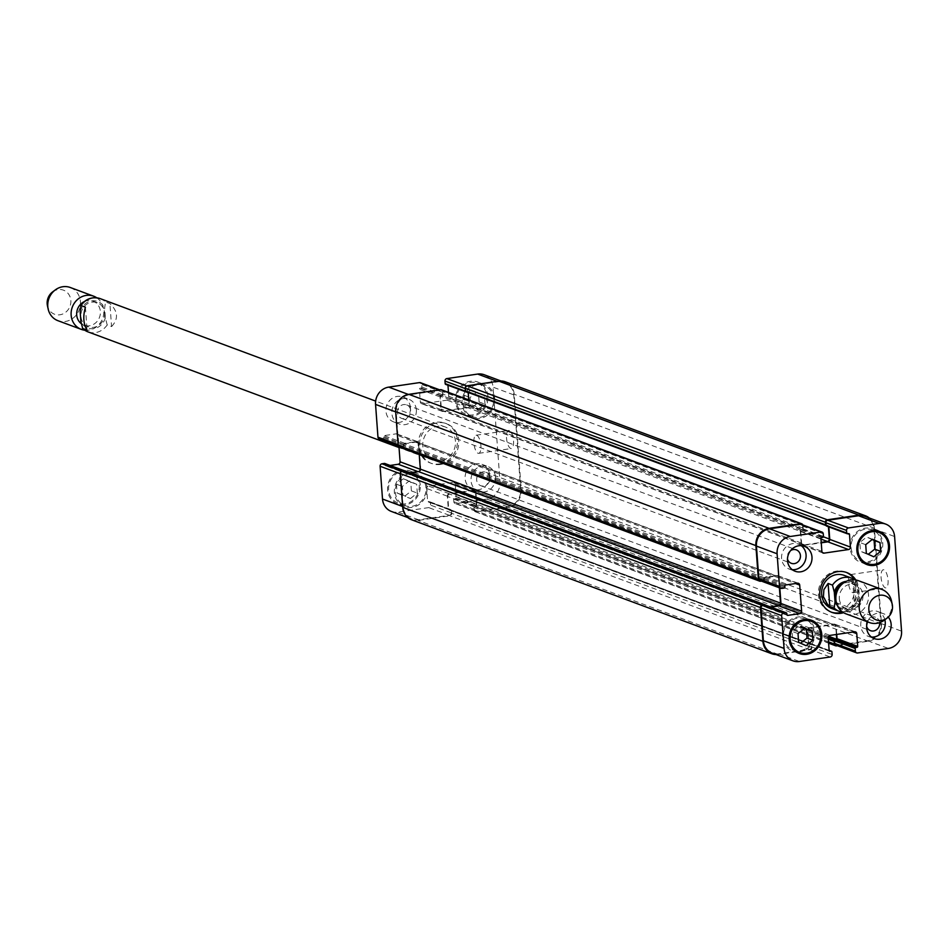 <?xml version="1.0" encoding="UTF-8"?>
<svg xmlns="http://www.w3.org/2000/svg" width="949" height="949" viewBox="0 0 949 949"><rect width="100%" height="100%" fill="white"/><g stroke="black" fill="none" stroke-linecap="round" stroke-linejoin="round"><path stroke-width="0.71" stroke-dasharray="4.75 3.56" d="M85.41 307.191L87.094 330.169M111.579 326.575C118.625 318.959 118.056 311.296 109.894 303.609L105.505 301.972L104.639 308.117L105.351 317.785L107.19 324.938L111.579 326.575L109.894 303.609M104.592 313.016A12.835 11.732 -69.6 0 1 88.281 326.776A12.835 11.732 -69.6 0 1 81.768 310.667A12.835 11.732 -69.6 0 1 97.237 302.719A12.835 11.732 -69.6 0 1 104.592 313.016M440.656 464.429A21.246 19.407 -69.6 0 1 431.724 463.515A21.246 19.407 -69.6 0 1 420.941 436.837A21.246 19.407 -69.6 0 1 446.54 423.681A21.246 19.407 -69.6 0 1 458.545 445.603A21.246 19.407 -69.6 0 1 440.656 464.429M440.407 460.965A17.711 16.18 -69.6 0 1 432.958 460.194A17.711 16.18 -69.6 0 1 423.966 437.964A17.711 16.18 -69.6 0 1 445.306 427.003A17.711 16.18 -69.6 0 1 452.21 453.29A17.711 16.18 -69.6 0 1 440.407 460.965M439.316 463.931A21.246 19.407 110.4 0 0 457.193 445.093A21.246 19.407 110.4 0 0 445.188 423.183A21.246 19.407 110.4 0 0 419.588 436.326A21.246 19.407 110.4 0 0 430.372 463.005A21.246 19.407 110.4 0 0 439.316 463.931M84.188 301.652A12.835 11.732 -69.6 0 1 93.014 301.153A12.835 11.732 -69.6 0 1 100.369 311.45A12.835 11.732 -69.6 0 1 84.058 325.21A12.835 11.732 -69.6 0 1 81.068 323.514M96.786 297.808A17.711 16.18 -69.6 0 1 103.785 310.394A17.711 16.18 -69.6 0 1 84.734 330.205M70.285 287.5A17.711 16.18 -69.6 0 1 80.428 301.699A17.711 16.18 -69.6 0 1 57.936 320.691M52.598 291.924A12.835 11.732 -69.6 0 1 70.843 300.465A12.835 11.732 -69.6 0 1 60.819 314.617A12.835 11.732 -69.6 0 1 47.45 305.78M846.057 572.318A21.246 19.407 110.4 0 0 845.381 572.057A21.246 19.407 110.4 0 0 818.394 594.845A21.246 19.407 110.4 0 0 830.565 611.88A21.246 19.407 110.4 0 0 831.253 612.117M842.344 612.164A21.246 19.407 110.4 0 0 854.48 579.542M831.799 608.558A17.711 16.18 110.4 0 0 853.139 597.609A17.711 16.18 110.4 0 0 844.147 575.367M855.784 579.958A21.246 19.407 -69.6 0 1 843.602 612.686M839.391 611.381A17.711 16.18 110.4 0 0 858.655 604.477L859.509 598.333L858.798 588.665L856.959 581.512L852.582 579.875C856.295 585.913 856.864 593.576 854.266 602.852L859.153 604.24L842.89 612.235M852.582 579.875L854.266 602.852M857.196 581.666L856.959 581.512A17.711 16.18 110.4 0 0 854.907 579.839L857.196 581.666M836.045 601.073A12.835 11.732 110.4 0 0 842.439 607.324A12.835 11.732 110.4 0 0 857.908 599.377A12.835 11.732 110.4 0 0 851.395 583.267A12.835 11.732 110.4 0 0 842.463 583.813M839.307 598.594A12.835 11.732 110.4 0 0 846.662 608.89A12.835 11.732 110.4 0 0 862.131 600.954A12.835 11.732 110.4 0 0 855.607 584.833A12.835 11.732 110.4 0 0 839.307 598.594M846.034 613.861A17.711 16.18 110.4 0 0 867.362 602.9A17.711 16.18 110.4 0 0 858.382 580.669M884.409 620.112A17.711 16.18 110.4 0 0 891.514 601.002M883.922 569.851A9.146 3.321 -98.3 0 0 883.246 569.78A9.146 3.321 -98.3 0 0 881.289 579.305A9.146 3.321 -98.3 0 0 885.903 587.882A9.146 3.321 -98.3 0 0 887.979 579.234A9.146 3.321 -98.3 0 0 883.922 569.851M851.277 574.643A9.146 3.321 81.7 0 1 855.346 584.026A9.146 3.321 81.7 0 1 853.27 592.674A9.146 3.321 81.7 0 1 848.643 584.098A9.146 3.321 81.7 0 1 850.612 574.56A9.146 3.321 81.7 0 1 851.277 574.643M509.364 430.526A9.146 3.321 -98.3 0 0 508.7 430.443A9.146 3.321 -98.3 0 0 506.742 439.98A9.146 3.321 -98.3 0 0 511.357 448.545A9.146 3.321 -98.3 0 0 513.433 439.909A9.146 3.321 -98.3 0 0 509.364 430.526M476.73 435.318A9.146 3.321 81.7 0 1 480.799 444.701A9.146 3.321 81.7 0 1 478.723 453.337A9.146 3.321 81.7 0 1 474.097 444.773A9.146 3.321 81.7 0 1 476.066 435.235A9.146 3.321 81.7 0 1 476.73 435.318M410.478 498.522L417.299 493.089L416.658 484.31L409.197 480.977L402.376 486.41L403.017 495.176L410.478 498.522L404.571 496.327L411.392 490.894L417.299 493.089M411.392 490.894L410.751 482.116L416.658 484.31M410.751 482.116L403.289 478.782L409.197 480.977M403.289 478.782L396.468 484.215L402.376 486.41M396.468 484.215L397.109 492.982L403.017 495.176M397.109 492.982L404.571 496.327M478.177 409.612L484.998 404.179L484.358 395.413L476.896 392.067L470.075 397.501L470.716 406.279L478.177 409.612L472.27 407.418L479.091 401.985L484.998 404.179M479.091 401.985L478.45 393.206L484.358 395.413M478.45 393.206L470.989 389.873L476.896 392.067M470.989 389.873L464.168 395.306L470.075 397.501M464.168 395.306L464.808 404.072L470.716 406.279M464.808 404.072L472.27 407.418M425.982 487.822A16.596 15.16 110.4 0 0 416.469 474.5A16.596 15.16 110.4 0 0 396.468 484.773A16.596 15.16 110.4 0 0 404.891 505.615A16.596 15.16 110.4 0 0 425.982 487.822M419.233 485.307A16.596 15.16 -69.6 0 1 398.141 503.112A16.596 15.16 -69.6 0 1 389.719 482.258A16.596 15.16 -69.6 0 1 409.719 471.997A16.596 15.16 -69.6 0 1 419.233 485.307M427.003 487.667A17.711 16.18 110.4 0 0 416.848 473.468A17.711 16.18 110.4 0 0 395.519 484.417A17.711 16.18 110.4 0 0 404.511 506.659A17.711 16.18 110.4 0 0 427.003 487.667M420.253 485.153A17.711 16.18 110.4 0 0 410.098 470.953A17.711 16.18 110.4 0 0 388.77 481.914A17.711 16.18 110.4 0 0 397.761 504.144A17.711 16.18 110.4 0 0 420.253 485.153M493.682 398.912A16.596 15.16 110.4 0 0 484.168 385.591A16.596 15.16 110.4 0 0 464.168 395.863A16.596 15.16 110.4 0 0 472.59 416.706A16.596 15.16 110.4 0 0 493.682 398.912M486.932 396.397A16.596 15.16 -69.6 0 1 465.84 414.203A16.596 15.16 -69.6 0 1 457.418 393.361A16.596 15.16 -69.6 0 1 477.418 383.088A16.596 15.16 -69.6 0 1 486.932 396.397M494.702 398.758A17.711 16.18 110.4 0 0 484.548 384.559A17.711 16.18 110.4 0 0 463.219 395.519A17.711 16.18 110.4 0 0 472.211 417.75A17.711 16.18 110.4 0 0 494.702 398.758M487.952 396.243A17.711 16.18 110.4 0 0 477.81 382.044A17.711 16.18 110.4 0 0 456.469 393.005A17.711 16.18 110.4 0 0 465.461 415.235A17.711 16.18 110.4 0 0 487.952 396.243M416.338 409.826A13.274 12.135 110.4 0 0 408.734 399.173A13.274 12.135 110.4 0 0 392.732 407.382A13.274 12.135 110.4 0 0 399.47 424.061A13.274 12.135 110.4 0 0 416.338 409.826M397.489 412.59A7.177 6.56 -69.6 0 1 406.599 404.891A7.177 6.56 -69.6 0 1 410.241 413.906A7.177 6.56 -69.6 0 1 401.593 418.343A7.177 6.56 -69.6 0 1 397.489 412.59M410.431 407.619A13.274 12.135 110.4 0 0 402.827 396.979A13.274 12.135 110.4 0 0 386.824 405.187A13.274 12.135 110.4 0 0 393.562 421.866A13.274 12.135 110.4 0 0 410.431 407.619M489.613 474.974A13.274 12.135 110.4 0 0 481.997 464.334A13.274 12.135 110.4 0 0 465.995 472.543A13.274 12.135 110.4 0 0 472.744 489.221A13.274 12.135 110.4 0 0 489.613 474.974M495.508 477.181A13.274 12.135 110.4 0 0 487.905 466.528A13.274 12.135 110.4 0 0 471.902 474.737A13.274 12.135 110.4 0 0 478.64 491.416A13.274 12.135 110.4 0 0 495.508 477.181M476.659 479.945A7.177 6.56 -69.6 0 1 485.781 472.246A7.177 6.56 -69.6 0 1 489.423 481.262A7.177 6.56 -69.6 0 1 480.775 485.698A7.177 6.56 -69.6 0 1 476.659 479.945M391.379 511.452A15.492 14.152 110.4 0 0 397.904 512.128L428.699 507.608A2.218 2.017 110.4 0 0 430.585 505.141L430.395 502.531A0.89 0.807 110.4 0 0 429.517 501.784L428.497 501.938A0.89 0.807 -69.6 0 1 427.619 501.191L426.682 488.486A2.218 2.017 -69.6 0 1 428.557 486.018L453.041 482.424A2.218 2.017 -69.6 0 1 455.235 484.298L456.172 496.991A0.89 0.807 -69.6 0 1 455.425 497.988L454.405 498.13A0.89 0.807 110.4 0 0 453.646 499.127L453.836 501.724A2.218 2.017 110.4 0 0 456.042 503.599L486.837 499.079A15.492 14.152 110.4 0 0 500.004 481.784L493.053 387.168A15.492 14.152 110.4 0 0 484.18 374.736M390.122 465.449L386.267 466.006A0.89 0.807 -69.6 0 1 385.389 465.259L385.306 464.18A0.89 0.807 110.4 0 0 385.104 463.681M379.232 438.948A2.218 2.017 110.4 0 0 380.158 439.043L382.613 438.687A0.89 0.807 110.4 0 0 383.36 437.703L383.277 436.611A0.89 0.807 -69.6 0 1 384.037 435.627L395.97 433.871A2.218 2.017 -69.6 0 1 398.165 435.745L398.983 446.92M448.486 392.388L448.877 397.702A2.218 2.017 -69.6 0 1 447.003 400.17L422.519 403.764A2.218 2.017 -69.6 0 1 420.324 401.89L419.387 389.197A0.89 0.807 -69.6 0 1 420.146 388.212L421.166 388.058A0.89 0.807 110.4 0 0 421.914 387.073L421.724 384.464A2.218 2.017 110.4 0 0 420.454 382.696M446.054 384.404L447.074 384.262A0.89 0.807 -69.6 0 1 447.952 385.009L447.964 385.223M806.116 645.7L800.576 643.208M804.479 628.44L798.928 625.96L792.107 631.393L792.747 640.16L800.209 643.493M804.835 628.155L798.928 625.96M798.014 633.588L792.107 631.393M798.655 642.354L792.747 640.16M873.815 556.79L868.276 554.299M872.178 539.53L866.627 537.051L859.806 542.484L860.458 551.25L867.92 554.584M872.534 539.246L866.627 537.051M865.713 544.679L859.806 542.484M866.354 553.445L860.458 551.25M814.028 632.164A16.596 15.16 110.4 0 0 804.515 618.855A16.596 15.16 110.4 0 0 784.515 629.128A16.596 15.16 110.4 0 0 792.937 649.97A16.596 15.16 110.4 0 0 814.028 632.164M798.216 651.927A17.711 16.18 110.4 0 0 815.049 632.022A17.711 16.18 110.4 0 0 809.794 620.812M808.121 619.483A17.711 16.18 110.4 0 0 804.894 617.823A17.711 16.18 110.4 0 0 783.566 628.772A17.711 16.18 110.4 0 0 792.557 651.002A17.711 16.18 110.4 0 0 796.081 651.844M881.728 543.255A16.596 15.16 110.4 0 0 872.214 529.945A16.596 15.16 110.4 0 0 852.214 540.218A16.596 15.16 110.4 0 0 860.636 561.061A16.596 15.16 110.4 0 0 881.728 543.255M865.915 563.03A17.711 16.18 110.4 0 0 882.748 543.113A17.711 16.18 110.4 0 0 877.493 531.914M875.82 530.586A17.711 16.18 110.4 0 0 872.606 528.913A17.711 16.18 110.4 0 0 851.265 539.862A17.711 16.18 110.4 0 0 860.257 562.105A17.711 16.18 110.4 0 0 863.78 562.935M867.564 621.868A13.274 12.135 -69.6 0 1 883.543 613.695A13.274 12.135 -69.6 0 1 888.288 617.075M801.253 545.675A13.274 12.135 110.4 0 0 798.465 544.145A13.274 12.135 110.4 0 0 782.462 552.365A13.274 12.135 110.4 0 0 789.2 569.044A13.274 12.135 110.4 0 0 792.32 569.708M790.6 550.61A7.177 6.56 110.4 0 0 787.219 557.561A7.177 6.56 110.4 0 0 787.468 559.008M884.859 619.768A13.274 12.135 110.4 0 0 877.635 611.5A13.274 12.135 110.4 0 0 861.633 619.721A13.274 12.135 110.4 0 0 868.382 636.399A13.274 12.135 110.4 0 0 871.49 637.064M879.593 622.651A7.177 6.56 110.4 0 0 875.512 617.23A7.177 6.56 110.4 0 0 866.39 624.916A7.177 6.56 110.4 0 0 866.651 626.364M834.539 640.575A0.89 0.807 -69.6 0 1 834.906 640.421L835.927 640.267A0.89 0.807 110.4 0 0 836.674 639.507M836.733 634.418L836.116 625.984A2.218 2.017 110.4 0 0 833.922 624.11L809.438 627.704A2.218 2.017 110.4 0 0 807.563 630.172L808.489 642.864A0.89 0.807 110.4 0 0 808.987 643.576A0.89 0.807 110.4 0 0 809.817 644.098L810.837 643.956A0.89 0.807 -69.6 0 1 811.229 643.991A0.89 0.807 -69.6 0 1 811.265 644.217L811.466 646.827A2.218 2.017 -69.6 0 1 809.58 649.294L778.773 653.814A15.492 14.152 -69.6 0 1 772.261 653.137M836.33 634.478L835.737 626.482A2.218 2.017 110.4 0 0 833.542 624.608L809.877 628.084A2.218 2.017 110.4 0 0 808.002 630.551L808.939 643.351A0.89 0.807 110.4 0 0 808.987 643.576A0.89 0.807 110.4 0 0 809.367 643.624L810.387 643.469A0.89 0.807 -69.6 0 1 811.229 643.991A0.89 0.807 -69.6 0 1 811.715 644.703L811.905 647.301A2.218 2.017 -69.6 0 1 810.031 649.768L778.31 654.43A15.492 14.152 -69.6 0 1 776.104 654.573M828.845 526.909L828.821 526.695A0.89 0.807 110.4 0 0 828.335 525.983A0.89 0.807 110.4 0 0 827.492 525.461L826.472 525.604A0.89 0.807 -69.6 0 1 826.093 525.568L826.105 525.568M828.418 526.742L828.382 526.209A0.89 0.807 110.4 0 0 828.335 525.983A0.89 0.807 110.4 0 0 827.943 525.948L826.923 526.09M765.523 605.118A0.89 0.807 -69.6 0 1 765.641 605.498L765.724 606.589A0.89 0.807 110.4 0 0 766.389 607.336A0.89 0.807 110.4 0 0 767.148 607.692L770.991 607.135M765.985 605.367A0.89 0.807 -69.6 0 1 766.187 605.865L766.258 606.945A0.89 0.807 110.4 0 0 766.389 607.336A0.89 0.807 110.4 0 0 766.602 607.336L770.149 606.814M801.336 524.382A2.218 2.017 -69.6 0 1 802.605 526.149L802.795 528.759A0.89 0.807 -69.6 0 1 802.783 528.984A0.89 0.807 -69.6 0 1 802.403 529.139L801.383 529.293A0.89 0.807 110.4 0 0 800.648 530.052A0.89 0.807 110.4 0 0 800.268 530.882L801.193 543.575A2.218 2.017 110.4 0 0 803.4 545.45L821.241 542.828M802.83 524.939A2.218 2.017 -69.6 0 1 802.973 525.544L803.162 528.154A0.89 0.807 -69.6 0 1 802.783 528.984A0.89 0.807 -69.6 0 1 802.035 529.744L801.015 529.898A0.89 0.807 110.4 0 0 800.648 530.052A0.89 0.807 110.4 0 0 800.636 530.277L801.573 543.089A2.218 2.017 110.4 0 0 803.779 544.951L821.217 542.401M865.061 516.422A15.492 14.152 -69.6 0 1 873.934 528.842L880.886 623.469A15.492 14.152 -69.6 0 1 867.718 640.765L836.911 645.284L857.588 652.971M779.817 587.965L779.046 577.431A2.218 2.017 110.4 0 0 776.84 575.557L764.918 577.312A0.89 0.807 110.4 0 0 764.159 578.297L764.242 579.388A0.89 0.807 -69.6 0 1 763.482 580.373L761.039 580.729L781.703 588.416M779.39 587.811L778.666 577.929A2.218 2.017 110.4 0 0 776.472 576.055L764.431 577.822A0.89 0.807 110.4 0 0 763.684 578.807L763.767 579.898A0.89 0.807 -69.6 0 1 763.008 580.883L761.406 581.12M869.32 518.012A15.492 14.152 -69.6 0 1 874.409 528.225L881.431 623.944A15.492 14.152 -69.6 0 1 868.264 641.227L837.493 645.747M466.267 391.617L467.288 391.463A0.89 0.807 -69.6 0 1 468.13 391.996A0.89 0.807 110.4 0 0 467.738 391.949L467.133 392.032M476.837 504.69L475.912 491.985A2.218 2.017 -69.6 0 0 473.705 490.123L449.233 493.705A2.218 2.017 -69.6 0 0 447.347 496.185L448.284 508.878A0.89 0.807 -69.6 0 0 448.77 509.577A0.89 0.807 110.4 0 0 449.162 509.625L450.182 509.471A0.89 0.807 -69.6 0 1 451.012 510.004A0.89 0.807 110.4 0 0 450.633 509.957L449.612 510.111A0.89 0.807 -69.6 0 1 448.735 509.352L447.786 496.552A2.218 2.017 -69.6 0 1 449.672 494.085L473.337 490.609A2.218 2.017 -69.6 0 1 475.532 492.484L476.469 505.283A0.89 0.807 -69.6 0 1 475.722 506.28L474.702 506.422A0.89 0.807 110.4 0 0 474.322 506.576A0.89 0.807 -69.6 0 1 475.069 505.817L476.09 505.675A0.89 0.807 110.4 0 0 476.457 505.52A0.89 0.807 -69.6 0 0 476.837 504.69L456.172 496.991M442.198 395.152A0.89 0.807 110.4 0 0 442.566 394.986A0.89 0.807 -69.6 0 1 441.831 395.745L440.811 395.899A0.89 0.807 110.4 0 0 440.443 396.053A0.89 0.807 -69.6 0 1 441.178 395.294L802.403 529.139M410.241 472.78L406.397 473.337A0.89 0.807 -69.6 0 1 405.508 472.59L405.437 471.511A0.89 0.807 110.4 0 0 405.306 471.119A0.89 0.807 -69.6 0 1 405.97 471.867L406.053 472.958A0.89 0.807 110.4 0 0 406.184 473.337A0.89 0.807 -69.6 0 0 406.563 473.658L385.899 465.971M828.323 639.235L473.942 507.407A0.89 0.807 110.4 0 1 474.322 506.576A0.89 0.807 110.4 0 0 474.31 506.813L474.512 509.411A2.218 2.017 110.4 0 0 476.706 511.286L507.513 506.766A15.492 14.152 110.4 0 0 520.669 489.482L513.729 394.855A15.492 14.152 110.4 0 0 504.844 382.423A15.492 14.152 110.4 0 0 498.332 381.759L467.525 386.279A2.218 2.017 110.4 0 0 465.651 388.746L465.84 391.344A0.89 0.807 110.4 0 0 465.876 391.569M828.382 526.209L468.165 392.21A0.89 0.807 -69.6 0 0 468.13 391.996A0.89 0.807 -69.6 0 1 468.616 392.696L469.553 405.389A2.218 2.017 -69.6 0 1 467.667 407.856L443.195 411.451A2.218 2.017 -69.6 0 1 440.988 409.588L440.063 396.884A0.89 0.807 -69.6 0 1 440.443 396.053A0.89 0.807 -69.6 0 0 440.431 396.279L441.368 409.09A2.218 2.017 -69.6 0 0 442.637 410.87L802.842 544.856M803.162 528.154L442.946 394.155A0.89 0.807 110.4 0 1 442.566 394.986A0.89 0.807 110.4 0 0 442.578 394.76L442.388 392.162A2.218 2.017 110.4 0 0 440.194 390.288L409.387 394.808A15.492 14.152 110.4 0 0 396.219 412.091L398.627 444.867A2.218 2.017 110.4 0 0 400.834 446.742L403.278 446.374A0.89 0.807 110.4 0 0 403.491 446.315A0.89 0.807 110.4 0 0 403.55 445.9L403.467 444.808A0.89 0.807 -69.6 0 1 404.013 443.883A0.89 0.807 110.4 0 0 403.954 444.298L404.025 445.389A0.89 0.807 -69.6 0 1 403.491 446.315A0.89 0.807 110.4 0 1 402.803 446.884L400.348 447.24A2.218 2.017 110.4 0 1 399.422 447.145M764.431 577.822L404.227 443.824A0.89 0.807 -69.6 0 0 404.013 443.883A0.89 0.807 -69.6 0 1 404.701 443.313L416.635 441.57A2.218 2.017 -69.6 0 1 418.841 443.432L420.751 469.482A2.218 2.017 -69.6 0 1 418.865 471.95L406.931 473.705A0.89 0.807 -69.6 0 1 406.563 473.658M405.235 471.012A0.89 0.807 110.4 0 1 405.306 471.119A0.89 0.807 110.4 0 0 405.093 471.119L402.649 471.475A2.218 2.017 110.4 0 0 400.763 473.942L403.171 506.719A15.492 14.152 110.4 0 0 412.056 519.139A15.492 14.152 110.4 0 0 418.568 519.815L449.375 515.295A2.218 2.017 110.4 0 0 451.249 512.828L451.06 510.218A0.89 0.807 110.4 0 0 451.012 510.004A0.89 0.807 110.4 0 1 451.51 510.704L451.7 513.314A2.218 2.017 110.4 0 1 449.814 515.782L418.094 520.432A15.492 14.152 110.4 0 1 411.581 519.767M468.735 399.909L469.114 405.021A2.218 2.017 -69.6 0 1 467.228 407.489L443.563 410.964A2.218 2.017 -69.6 0 1 442.637 410.87M473.942 507.407L474.144 510.016A2.218 2.017 110.4 0 0 476.339 511.891L508.059 507.229A15.492 14.152 110.4 0 0 521.226 489.945L514.192 394.238A15.492 14.152 110.4 0 0 505.319 381.806M404.227 443.824L416.255 442.056A2.218 2.017 -69.6 0 1 418.462 443.93L419.233 454.524M442.946 394.155L442.756 391.557A2.218 2.017 110.4 0 0 441.487 389.778M80.167 311.711A14.164 12.942 -69.6 0 1 91.733 300.857A14.164 12.942 -69.6 0 1 104.639 308.117M105.351 317.785A14.164 12.942 -69.6 0 1 93.773 328.639A14.164 12.942 -69.6 0 1 80.867 321.379M100.286 298.662A17.711 16.18 -69.6 0 1 105.505 301.972M107.19 324.938A17.711 16.18 -69.6 0 1 87.937 331.853M858.798 588.665A14.164 12.942 110.4 0 0 846.211 581.357M837.279 605.367A14.164 12.942 110.4 0 0 849.936 608.724A14.164 12.942 110.4 0 0 859.509 598.333M873.934 528.842L894.599 536.541M846.911 533.528L847.587 533.777M827.943 525.948L848.608 533.635M828.821 526.695L847.801 533.753M803.4 545.45L822.368 552.508M801.193 543.575L821.87 551.262M800.268 530.882L820.932 538.569M801.015 529.898L821.692 537.585M802.035 529.744L822.712 537.431M802.795 528.759L823.459 536.446M802.605 526.149L823.269 533.836M763.482 580.373L784.159 588.06M764.242 579.388L784.906 587.075M764.159 578.297L784.823 585.984M764.918 577.312L785.582 584.999M776.84 575.557L797.516 583.244M779.046 577.431L795.487 583.552M767.148 607.692L787.136 615.13M766.258 606.945L786.935 614.632M766.187 605.865L786.851 613.552M778.773 653.814L799.449 661.5M809.58 649.294L830.245 656.981M811.466 646.827L832.131 654.513M811.265 644.217L831.941 651.904M810.387 643.469L829.153 650.445M809.367 643.624L829.355 651.05M808.489 642.864L829.153 650.563M807.563 630.172L828.228 637.858M809.438 627.704L830.102 635.391M833.922 624.11L854.586 631.797M836.116 625.984L852.558 632.093M867.718 640.765L888.383 648.452M880.886 623.469L901.55 631.156M498.332 381.759L497.276 381.368M513.729 394.855L493.053 387.168M467.525 386.279L466.588 385.923M466.718 392.103L466.042 391.842M467.738 391.949L447.074 384.262M466.92 392.067L447.952 385.009M469.553 405.389L448.877 397.702M467.667 407.856L447.003 400.17M443.195 411.451L422.519 403.764M440.988 409.588L420.324 401.89M440.063 396.884L419.387 389.197M440.811 395.899L420.146 388.212M441.831 395.745L421.166 388.058M442.578 394.76L421.914 387.073M442.388 392.162L421.724 384.464M440.194 390.288L439.138 389.897M409.387 394.808L408.343 394.416M400.834 446.742L380.158 439.043M403.278 446.374L382.613 438.687M404.025 445.389L383.36 437.703M403.954 444.298L383.277 436.611M404.701 443.313L384.037 435.627M416.635 441.57L395.97 433.871M418.841 443.432L398.165 435.745M418.865 471.95L418.023 471.629M406.931 473.705L386.267 466.006M406.053 472.958L385.389 465.259M405.97 471.867L385.306 464.18M405.093 471.119L404.25 470.799M402.649 471.475L401.842 471.178M418.568 519.815L397.904 512.128M449.375 515.295L428.699 507.608M451.249 512.828L430.585 505.141M451.06 510.218L430.395 502.531M450.182 509.471L429.517 501.784M449.162 509.625L428.497 501.938M448.284 508.878L427.619 501.191M447.347 496.185L426.682 488.486M449.233 493.705L428.557 486.018M473.705 490.123L453.041 482.424M475.912 491.985L455.235 484.298M476.09 505.675L455.425 497.988M475.069 505.817L454.405 498.13M474.31 506.813L453.646 499.127M474.512 509.411L453.836 501.724M476.706 511.286L456.042 503.599M507.513 506.766L486.837 499.079M520.669 489.482L500.004 481.784M874.409 528.225L514.192 394.238M881.431 623.944L521.226 489.945M868.264 641.227L508.059 507.229M836.544 645.878L476.339 511.891M828.513 641.844L474.144 510.016M828.228 637.93L474.702 506.422M835.927 640.267L834.99 639.923M828.24 637.408L475.722 506.28M828.667 636.304L476.469 505.283M835.737 626.482L475.532 492.484M833.542 624.608L473.337 490.609M809.877 628.084L449.672 494.085M808.002 630.551L447.786 496.552M808.939 643.351L448.735 509.352M809.817 644.098L449.612 510.111M810.837 643.956L450.633 509.957M811.715 644.703L451.51 510.704M811.905 647.301L451.7 513.314M810.031 649.768L449.814 515.782M778.31 654.43L418.094 520.432M765.641 605.498L405.437 471.511M765.724 606.589L405.508 472.59M766.602 607.336L406.397 473.337M778.666 577.929L418.462 443.93M776.472 576.055L416.255 442.056M763.684 578.807L403.467 444.808M763.767 579.898L403.55 445.9M763.008 580.883L402.803 446.884M760.564 581.239L400.348 447.24M802.973 525.544L442.756 391.557M801.383 529.293L441.178 395.294M800.636 530.277L440.431 396.279M801.573 543.089L441.368 409.09M803.779 544.951L443.563 410.964M820.968 539.079L467.228 407.489M823.412 536.814L469.114 405.021M827.492 525.461L467.288 391.463M826.472 525.604L825.796 525.355M446.54 423.681L445.188 423.183M431.724 463.515L430.372 463.005M445.306 427.003L375.65 401.095M432.958 460.194L399.043 447.572M97.237 302.719L93.014 301.153M88.281 326.776L84.058 325.21M830.565 611.88L831.917 612.378M845.381 572.057L846.733 572.555M842.439 607.324L846.662 608.89M851.395 583.267L855.607 584.833M853.27 592.674L885.903 587.882M850.612 574.56L883.246 569.78M478.723 453.337L511.357 448.545M476.066 435.235L508.7 430.443M416.469 474.5L409.719 471.997M404.891 505.615L398.141 503.112M416.848 473.468L410.098 470.953M404.511 506.659L397.761 504.144M484.168 385.591L477.418 383.088M472.59 416.706L465.84 414.203M484.548 384.559L477.81 382.044M472.211 417.75L465.461 415.235M393.562 421.866L399.47 424.061M402.827 396.979L408.734 399.173M472.744 489.221L478.64 491.416M481.997 464.334L487.905 466.528M805.986 619.4L804.515 618.855M794.408 650.516L792.937 649.97M811.644 620.326L804.894 617.823M799.307 653.517L792.557 651.002M873.685 530.491L872.214 529.945M862.107 561.606L860.636 561.061M879.343 531.416L872.606 528.913M867.006 564.608L860.257 562.105M789.2 569.044L795.108 571.239M798.465 544.145L804.372 546.339M401.593 418.343L791.336 563.315M406.599 404.891L796.33 549.874M868.382 636.399L874.278 638.594M877.635 611.5L883.543 613.695M480.775 485.698L870.506 630.67M485.781 472.246L875.512 617.23M848.987 533.67L828.323 525.983M823.139 553.042L802.463 545.355M798.441 583.338L777.777 575.652M787.433 615.343L766.768 607.657M829.141 650.35L810.766 643.505M829.663 651.263L808.999 643.576M855.512 631.892L834.847 624.205M504.844 382.423L501.001 381M468.106 391.984L447.442 384.298M442.258 411.356L421.593 403.669M441.119 390.383L439.612 389.825M399.897 446.635L398.307 446.054M417.572 441.665L396.896 433.978M405.472 471.155L404.44 470.775M412.056 519.139L407.785 517.561M450.55 509.518L429.885 501.819M448.794 509.589L428.118 501.902M474.642 490.218L453.978 482.519M475.781 511.191L455.105 503.504M475.402 511.796L828.619 643.185M474.263 490.704L834.468 624.703M449.233 510.064L809.45 644.063M451 509.993L811.205 643.991M406.018 473.302L766.234 607.301M417.192 442.151L777.397 576.15M467.667 391.498L827.872 525.497"/><path stroke-width="1.42" d="M85.41 307.191C82.812 316.468 83.382 324.131 87.094 330.169L82.48 328.378L87.937 331.853A17.711 16.18 -69.6 0 1 82.705 328.532L80.867 321.379L80.167 311.711L81.021 305.566L85.41 307.191M80.523 305.803L81.021 305.566A17.711 16.18 -69.6 0 1 100.286 298.662C92.302 296.325 85.707 298.71 80.523 305.803M81.068 323.514A12.835 11.732 -69.6 0 1 84.188 301.652M84.734 330.205A17.711 16.18 -69.6 0 1 81.294 329.374A17.711 16.18 -69.6 0 1 72.302 307.144A17.711 16.18 -69.6 0 1 93.643 296.183A17.711 16.18 -69.6 0 1 96.786 297.808M81.294 329.374L57.936 320.691A17.711 16.18 -69.6 0 1 48.162 309.042A17.711 16.18 -69.6 0 1 55.267 289.931A17.711 16.18 -69.6 0 1 70.285 287.5L93.643 296.183M48.162 309.042L47.45 305.78A12.835 11.732 -69.6 0 1 52.598 291.924L55.267 289.931M831.253 612.117A21.246 19.407 110.4 0 0 842.344 612.164M854.48 579.542A21.246 19.407 110.4 0 0 846.057 572.318M832.487 585.106A17.711 16.18 110.4 0 1 851.739 578.202L854.942 579.839A17.711 16.18 110.4 0 0 851.739 578.202L844.147 575.367A17.711 16.18 110.4 0 0 821.656 594.359A17.711 16.18 110.4 0 0 831.799 608.558L839.391 611.381A17.711 16.18 110.4 0 1 834.171 608.072L829.782 606.435L827.481 604.288L823.424 596.719L823.886 589.637L828.097 583.469L832.487 585.106L834.325 592.259L835.037 601.927L834.171 608.072M843.602 612.686A21.246 19.407 -69.6 0 1 831.917 612.378A21.246 19.407 -69.6 0 1 819.746 595.343A21.246 19.407 -69.6 0 1 846.733 572.555A21.246 19.407 -69.6 0 1 855.784 579.958M829.782 606.435L828.097 583.469M842.463 583.813A12.835 11.732 110.4 0 0 835.084 597.028A12.835 11.732 110.4 0 0 836.045 601.073M892.226 604.264L891.514 601.002A17.711 16.18 110.4 0 0 881.74 589.353L858.382 580.669A17.711 16.18 110.4 0 0 835.891 599.649A17.711 16.18 110.4 0 0 846.034 613.861L869.391 622.544A17.711 16.18 110.4 0 0 884.409 620.112L887.066 618.119A12.835 11.732 110.4 0 0 892.226 604.264A12.835 11.732 110.4 0 0 878.857 595.426A12.835 11.732 110.4 0 0 868.833 609.578A12.835 11.732 110.4 0 0 887.066 618.119M881.74 589.353A17.711 16.18 110.4 0 0 859.248 608.345A17.711 16.18 110.4 0 0 869.391 622.544M501.001 381L484.18 374.736A15.492 14.152 110.4 0 0 477.667 374.072L446.86 378.592A2.218 2.017 110.4 0 0 444.974 381.059L445.164 383.657A0.89 0.807 110.4 0 0 446.054 384.404L466.042 391.842M385.104 463.681A0.89 0.807 110.4 0 0 384.428 463.432L381.984 463.788A2.218 2.017 110.4 0 0 380.098 466.256L382.506 499.032A15.492 14.152 110.4 0 0 391.379 511.452L407.785 517.561M398.983 446.92L400.087 461.795A2.218 2.017 -69.6 0 1 398.2 464.263L390.122 465.449M439.612 389.825L420.454 382.696A2.218 2.017 110.4 0 0 419.529 382.601L388.722 387.121A15.492 14.152 110.4 0 0 375.555 404.404L377.963 437.181A2.218 2.017 110.4 0 0 379.232 438.948L398.307 446.054M447.964 385.223L448.486 392.388M800.576 643.208L807.03 638.06L806.389 629.294L804.479 628.44M812.937 640.255L806.116 645.7L798.655 642.354L798.014 633.588L804.835 628.155L812.297 631.488L812.937 640.255L807.03 638.06M812.297 631.488L806.389 629.294M868.276 554.299L874.729 549.151L874.088 540.384L872.178 539.53M880.636 551.357L873.815 556.79L866.354 553.445L865.713 544.679L872.534 539.246L879.996 542.579L880.636 551.357L874.729 549.151M879.996 542.579L874.088 540.384M820.778 634.679A16.596 15.16 110.4 0 0 811.265 621.37A16.596 15.16 110.4 0 0 791.264 631.631A16.596 15.16 110.4 0 0 799.687 652.485A16.596 15.16 110.4 0 0 820.778 634.679M809.794 620.812A17.711 16.18 110.4 0 0 808.121 619.483M796.081 651.844A17.711 16.18 110.4 0 0 798.216 651.927M821.798 634.525A17.711 16.18 -69.6 0 1 799.307 653.517A17.711 16.18 -69.6 0 1 790.315 631.287A17.711 16.18 -69.6 0 1 811.644 620.326A17.711 16.18 -69.6 0 1 821.798 634.525M888.478 545.77A16.596 15.16 110.4 0 0 878.964 532.46A16.596 15.16 110.4 0 0 858.964 542.733A16.596 15.16 110.4 0 0 867.386 563.576A16.596 15.16 110.4 0 0 888.478 545.77M877.493 531.914A17.711 16.18 110.4 0 0 875.82 530.586M863.78 562.935A17.711 16.18 110.4 0 0 865.915 563.03M889.498 545.616A17.711 16.18 -69.6 0 1 867.006 564.608A17.711 16.18 -69.6 0 1 858.015 542.377A17.711 16.18 -69.6 0 1 879.343 531.416A17.711 16.18 -69.6 0 1 889.498 545.616M894.599 536.541A15.492 14.152 110.4 0 0 885.725 524.109A15.492 14.152 110.4 0 0 879.201 523.433L848.406 527.952A2.218 2.017 110.4 0 0 846.52 530.432L846.71 533.03A0.89 0.807 110.4 0 0 847.587 533.777L848.608 533.635A0.89 0.807 -69.6 0 1 849.497 534.382L850.423 547.075A2.218 2.017 -69.6 0 1 848.548 549.542L824.064 553.137A2.218 2.017 -69.6 0 1 821.87 551.262L820.932 538.569A0.89 0.807 -69.6 0 1 821.692 537.585L822.712 537.431A0.89 0.807 110.4 0 0 823.459 536.446L823.269 533.836A2.218 2.017 110.4 0 0 821.063 531.974L790.268 536.493A15.492 14.152 110.4 0 0 777.101 553.777L779.509 586.553A2.218 2.017 110.4 0 0 781.703 588.416L784.159 588.06A0.89 0.807 110.4 0 0 784.906 587.075L784.823 585.984A0.89 0.807 -69.6 0 1 785.582 584.999L797.516 583.244A2.218 2.017 -69.6 0 1 799.71 585.118L801.62 611.168A2.218 2.017 -69.6 0 1 799.746 613.635L787.812 615.379A0.89 0.807 -69.6 0 1 786.935 614.632L786.851 613.552A0.89 0.807 110.4 0 0 785.974 612.805L783.518 613.161A2.218 2.017 110.4 0 0 781.644 615.628L784.052 648.404A15.492 14.152 110.4 0 0 792.925 660.824A15.492 14.152 110.4 0 0 799.449 661.5L830.245 656.981A2.218 2.017 110.4 0 0 832.131 654.513L831.941 651.904A0.89 0.807 110.4 0 0 831.063 651.156L830.043 651.311A0.89 0.807 -69.6 0 1 829.153 650.563L828.228 637.858A2.218 2.017 -69.6 0 1 830.102 635.391L854.586 631.797A2.218 2.017 -69.6 0 1 856.781 633.671L857.718 646.364A0.89 0.807 -69.6 0 1 856.959 647.36L855.951 647.503A0.89 0.807 110.4 0 0 855.191 648.487L855.381 651.097A2.218 2.017 110.4 0 0 857.588 652.971L888.383 648.452A15.492 14.152 110.4 0 0 901.55 631.156L894.599 536.541M811.976 556.992A13.274 12.135 -69.6 0 1 795.108 571.239A13.274 12.135 -69.6 0 1 788.37 554.56A13.274 12.135 -69.6 0 1 804.372 546.339A13.274 12.135 -69.6 0 1 811.976 556.992M888.288 617.075A13.274 12.135 -69.6 0 1 891.158 624.347A13.274 12.135 -69.6 0 1 874.278 638.594A13.274 12.135 -69.6 0 1 867.564 621.868M792.32 569.708A13.274 12.135 110.4 0 0 806.069 554.797A13.274 12.135 110.4 0 0 801.253 545.675M787.468 559.008A7.177 6.56 110.4 0 0 791.336 563.315A7.177 6.56 110.4 0 0 799.971 558.878A7.177 6.56 110.4 0 0 796.33 549.874A7.177 6.56 110.4 0 0 790.6 550.61M871.49 637.064A13.274 12.135 110.4 0 0 885.251 622.153A13.274 12.135 110.4 0 0 884.859 619.768M866.651 626.364A7.177 6.56 110.4 0 0 870.506 630.67A7.177 6.56 110.4 0 0 879.593 622.651M836.911 645.284A2.218 2.017 -69.6 0 1 834.717 643.41L834.527 640.8A0.89 0.807 -69.6 0 1 835.274 639.816L836.294 639.662A0.89 0.807 110.4 0 0 837.054 638.677L836.733 634.418M846.911 533.528L826.923 526.09A0.89 0.807 -69.6 0 1 826.045 525.343L825.855 522.745A2.218 2.017 -69.6 0 1 827.73 520.266L858.537 515.746A15.492 14.152 -69.6 0 1 865.061 516.422L885.725 524.109M792.925 660.824L772.261 653.137A15.492 14.152 -69.6 0 1 763.387 640.717L760.979 607.941A2.218 2.017 -69.6 0 1 762.854 605.474L765.309 605.118A0.89 0.807 -69.6 0 1 765.985 605.367M821.241 542.828L827.872 541.855A2.218 2.017 110.4 0 0 829.758 539.388L828.845 526.909M761.039 580.729A2.218 2.017 -69.6 0 1 758.844 578.854L756.436 546.09A15.492 14.152 -69.6 0 1 769.592 528.807L800.398 524.275A2.218 2.017 -69.6 0 1 801.336 524.382L822 532.069M770.991 607.135L779.082 605.948A2.218 2.017 110.4 0 0 780.956 603.469L779.817 587.965M837.493 645.747L836.544 645.878A2.218 2.017 -69.6 0 1 834.349 644.015L834.159 641.405A0.89 0.807 -69.6 0 1 834.539 640.575M467.133 392.032L466.718 392.103A0.89 0.807 -69.6 0 1 465.876 391.569A0.89 0.807 110.4 0 0 465.9 391.581L826.093 525.568A0.89 0.807 -69.6 0 1 825.594 524.856L825.405 522.258A2.218 2.017 -69.6 0 1 827.291 519.791L859.011 515.129A15.492 14.152 -69.6 0 1 865.524 515.805A15.492 14.152 -69.6 0 1 869.32 518.012M821.217 542.401L827.433 541.488A2.218 2.017 110.4 0 0 829.319 539.008L828.418 526.742M836.674 639.507A0.89 0.807 110.4 0 0 836.686 639.282L836.33 634.478M761.406 581.12L760.564 581.239A2.218 2.017 -69.6 0 1 758.358 579.365L755.879 545.616A15.492 14.152 -69.6 0 1 769.046 528.332L800.766 523.682A2.218 2.017 -69.6 0 1 802.83 524.939M776.104 654.573A15.492 14.152 -69.6 0 1 771.786 653.754A15.492 14.152 -69.6 0 1 762.913 641.334L760.434 607.585A2.218 2.017 -69.6 0 1 762.32 605.118L764.764 604.75A0.89 0.807 -69.6 0 1 765.523 605.118M865.524 515.805L505.319 381.806A15.492 14.152 110.4 0 0 498.794 381.142L467.074 385.792A2.218 2.017 110.4 0 0 465.2 388.26L465.39 390.869A0.89 0.807 110.4 0 0 466.267 391.617L825.796 525.355M468.189 392.423L468.735 399.909M405.235 471.012A0.89 0.807 110.4 0 0 404.559 470.763L402.103 471.119A2.218 2.017 110.4 0 0 400.229 473.587L402.708 507.335A15.492 14.152 110.4 0 0 411.581 519.767L771.786 653.754M419.233 454.524L420.312 469.103A2.218 2.017 -69.6 0 1 418.426 471.57L410.241 472.78M801.703 523.777L441.487 389.778A2.218 2.017 110.4 0 0 440.561 389.683L408.841 394.333A15.492 14.152 110.4 0 0 395.674 411.629L398.153 445.378A2.218 2.017 110.4 0 0 399.422 447.145L759.627 581.144M770.149 606.814L778.643 605.569A2.218 2.017 110.4 0 0 780.517 603.101L779.39 587.811M846.211 581.357A14.164 12.942 110.4 0 0 834.325 592.259M835.037 601.927A14.164 12.942 110.4 0 0 837.279 605.367M858.537 515.746L879.201 523.433M827.73 520.266L848.406 527.952M825.855 522.745L846.52 530.432M826.045 525.343L846.71 533.03M847.801 533.753L849.497 534.382M829.758 539.388L850.423 547.075M827.872 541.855L848.548 549.542M822.368 552.508L824.064 553.137M800.398 524.275L821.063 531.974M769.592 528.807L790.268 536.493M756.436 546.09L777.101 553.777M758.844 578.854L779.509 586.553M795.487 583.552L799.71 585.118M780.956 603.469L801.62 611.168M779.082 605.948L799.746 613.635M787.136 615.13L787.812 615.379M765.309 605.118L785.974 612.805M762.854 605.474L783.518 613.161M760.979 607.941L781.644 615.628M763.387 640.717L784.052 648.404M829.153 650.445L831.063 651.156M829.355 651.05L830.043 651.311M852.558 632.093L856.781 633.671M837.054 638.677L857.718 646.364M836.294 639.662L856.959 647.36M835.274 639.816L855.951 647.503M834.527 640.8L855.191 648.487M834.717 643.41L855.381 651.097M497.276 381.368L477.667 374.072M466.588 385.923L446.86 378.592M465.224 388.592L444.974 381.059M465.496 391.225L445.164 383.657M468.189 392.542L466.92 392.067M439.138 389.897L419.529 382.601M408.343 394.416L388.722 387.121M395.697 411.902L375.555 404.404M398.106 444.666L377.963 437.181M420.312 469.316L400.087 461.795M418.023 471.629L398.2 464.263M404.25 470.799L384.428 463.432M401.842 471.178L381.984 463.788M400.241 473.753L380.098 466.256M402.649 506.517L382.506 499.032M827.291 519.791L467.074 385.792M825.405 522.258L465.2 388.26M859.011 515.129L498.794 381.142M834.349 644.015L828.513 641.844M834.159 641.405L828.323 639.235M834.622 640.314L828.228 637.93M834.99 639.923L828.24 637.408M836.686 639.282L828.667 636.304M762.913 641.334L402.708 507.335M760.434 607.585L400.229 473.587M762.32 605.118L402.103 471.119M764.764 604.75L404.559 470.763M778.643 605.569L418.426 471.57M780.517 603.101L420.312 469.103M758.358 579.365L398.153 445.378M755.879 545.616L395.674 411.629M769.046 528.332L408.841 394.333M800.766 523.682L440.561 389.683M827.433 541.488L820.968 539.079M829.319 539.008L823.412 536.814M465.39 390.869L825.594 524.856M375.65 401.095L100.286 298.662M399.043 447.572L87.937 331.853M842.89 612.235L839.391 611.381M811.265 621.37L805.986 619.4M799.687 652.485L794.408 650.516M878.964 532.46L873.685 530.491M867.386 563.576L862.107 561.606M847.22 533.741L826.555 526.054M780.778 588.321L760.113 580.634M786.341 612.84L765.677 605.154M831.431 651.192L829.141 650.35M856.65 652.876L835.986 645.19M466.339 392.056L445.674 384.369M404.44 470.775L384.796 463.468M828.619 643.185L835.618 645.783M404.926 470.799L765.131 604.798"/></g></svg>
